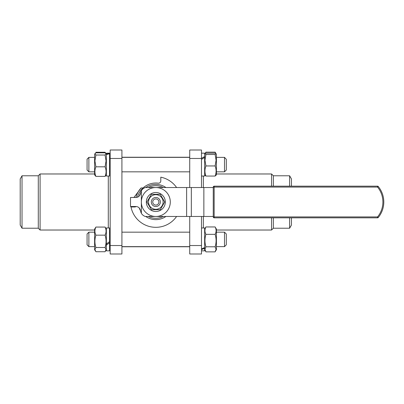 <?xml version="1.0" encoding="UTF-8"?>
<svg xmlns="http://www.w3.org/2000/svg" width="404" height="404" viewBox="0 0 404 404"><rect width="100%" height="100%" fill="white"/><g stroke="black" fill="none" stroke-linecap="round" stroke-linejoin="round"><path stroke-width="0.61" d="M162.145 198.349A7.302 7.302 0 0 0 152.172 195.677A7.302 7.302 0 0 0 149.5 205.651A7.302 7.302 0 0 0 159.474 208.323A7.302 7.302 0 0 0 162.145 198.349M160.262 194.314L164.696 202L160.262 209.686L151.389 209.686L146.95 202L151.389 194.314L160.262 194.314M155.823 197.48A4.52 4.52 0 0 0 151.303 202A4.52 4.52 0 0 0 155.823 206.52A4.52 4.52 0 0 0 160.343 202A4.52 4.52 0 0 0 155.823 197.48A4.52 4.52 0 0 0 151.303 202A4.52 4.52 0 0 0 155.823 206.52A4.52 4.52 0 0 0 160.343 202A4.52 4.52 0 0 0 155.823 197.48M147.223 197.985A9.494 9.494 0 0 0 151.808 210.6A9.494 9.494 0 0 0 164.423 206.015A9.494 9.494 0 0 0 159.843 193.4A9.494 9.494 0 0 0 147.223 197.985M155.823 198.925A3.075 3.075 0 0 1 158.898 202A3.075 3.075 0 0 1 155.823 205.075A3.075 3.075 0 0 1 152.747 202A3.075 3.075 0 0 1 155.823 198.925M137.673 197.132L137.456 197.218A18.988 18.988 0 0 1 158.247 183.169A2.262 2.262 0 0 0 160.797 180.926L160.797 177.179A25.316 25.316 0 0 1 176.599 187.532M176.599 216.468A25.316 25.316 0 0 1 131.002 206.974L134.749 206.974A2.262 2.262 0 0 0 136.103 206.525M165.903 216.468A17.63 17.63 0 0 1 145.743 216.468M140.435 210.605A17.63 17.63 0 0 1 139.223 207.944M133.911 206.52L134.057 206.974M108.292 176.038L108.292 227.962M22.028 228.22L20.2 225.058L20.2 178.942L22.028 175.78L22.028 228.22L38.284 228.22L38.284 175.78L40.092 173.972L40.092 230.028L38.284 228.22M22.028 175.78L38.284 175.78M203.358 187.532L203.358 176.038M289.618 186.178L289.618 175.78L291.446 178.942L291.446 186.178M291.446 217.822L291.446 225.058L289.618 228.22L289.618 217.822M273.362 186.178L273.362 175.78L289.618 175.78M289.618 228.22L273.362 228.22L273.362 217.822M271.554 186.178L271.554 173.972L273.362 175.78M273.362 228.22L271.554 230.028L271.554 217.822M170.291 202A14.468 14.468 0 0 1 155.823 216.468A14.468 14.468 0 0 1 141.355 202A14.468 14.468 0 0 1 155.823 187.532A14.468 14.468 0 0 1 170.291 202M214.155 217.822L377.558 217.822A0.904 0.904 0 0 0 378.255 217.493A24.417 24.417 0 0 0 378.255 186.507A0.904 0.904 0 0 0 377.558 186.178L214.155 186.178A0.904 0.904 0 0 0 213.251 187.082L213.251 216.918A0.904 0.904 0 0 0 214.155 217.822L214.155 216.918L213.251 216.918A0.904 0.904 0 0 0 213.519 217.559M163.347 216.468A16.306 16.306 0 0 1 148.298 216.468M148.298 187.532A16.306 16.306 0 0 1 163.347 187.532M226.311 159.312L224.503 157.368L224.503 171.831L216.403 171.831L224.503 171.831L226.311 170.023L226.311 159.312M88.875 157.55L87.067 159.176L87.067 170.023L88.875 171.831L88.875 157.55M94.612 161.105L94.612 154.293L95.026 153.576L95.894 155.03L94.925 160.923L95.894 166.817C94.587 170.008 94.587 173.195 95.894 176.386L94.612 174.907L94.612 161.105M106.368 174.907L105.085 176.386C106.388 173.195 106.388 170.008 105.085 166.817L106.055 160.923L105.085 155.03L105.954 153.576L105.085 152.813L95.894 152.813L95.026 153.576M106.368 154.096L106.368 153.161L109.529 153.161L109.529 153.697L106.368 154.621L106.368 154.096L109.529 153.399M106.368 154.621L106.368 176.038L109.529 176.038L109.529 153.697M201.485 176.038L204.646 176.038L204.646 153.161L201.485 153.161M215.635 153.358L215.12 152.141L216.403 154.293L216.403 174.907L215.12 176.058C216.428 172.69 216.428 169.316 215.12 165.948L216.089 160.216L215.12 154.485L216.054 153.687L215.12 153.136L205.929 153.136L205 153.687L205.929 154.485L204.959 160.216L205.929 165.948C204.626 169.316 204.626 172.69 205.929 176.058L204.646 174.907M204.646 157.429L201.485 159.388M201.485 158.363L204.646 156.545M226.311 240.622L226.311 233.977L224.503 232.169L224.503 246.632L216.403 246.632L224.503 246.632L226.311 244.824L226.311 240.622M88.875 241.031L88.875 232.169L87.067 233.977L87.067 244.824L88.875 246.632L88.875 241.031M95.319 250.934L94.612 249.707L94.612 229.093L95.894 227.073C94.587 229.765 94.587 232.462 95.894 235.158C94.587 239.269 94.587 243.38 95.894 247.485L94.925 249.611L95.894 251.732L105.085 251.732L106.055 249.611L105.085 247.485C106.388 243.38 106.388 239.269 105.085 235.158C106.388 232.462 106.388 229.765 105.085 227.073L106.368 229.093M106.368 243.935L109.529 241.708L109.529 227.962L106.368 227.962L106.368 250.839L109.529 250.839L109.529 242.855L106.368 244.996M204.646 229.093L205.929 226.947C204.626 229.411 204.626 231.876 205.929 234.34C204.626 238.491 204.626 242.642 205.929 246.793L204.959 249.329L205.929 251.859L215.12 251.859L216.089 249.329L215.12 246.793C216.428 242.642 216.428 238.491 215.12 234.34C216.428 231.876 216.428 229.411 215.12 226.947L216.403 229.093L216.403 249.707L216.054 250.313M201.485 227.962L204.646 227.962L204.646 250.839L201.485 250.839L204.646 250.839M204.646 248.314L201.485 249.581M201.485 248.985L204.646 247.521M204.646 154.293L205.929 152.141L205.414 153.358M215.12 152.141L205.929 152.141M105.393 153.015L105.085 152.268L105.954 153.576M94.612 154.293L95.586 153.015M105.085 152.268L95.894 152.268M189.728 158.464L201.485 158.464L201.485 150.01L189.728 150.01L189.728 187.532M201.485 158.464L201.485 187.532M201.485 216.468L201.485 245.536L189.728 245.536L189.728 253.99L201.485 253.99L201.485 245.536M215.12 246.793L205.929 246.793M215.12 234.34L205.929 234.34M215.12 226.947L205.929 226.947M109.529 241.708L109.529 242.855M105.085 247.485L95.894 247.485M105.085 235.158L95.894 235.158M105.085 227.073L95.894 227.073M215.12 176.058L205.929 176.058M215.12 165.948L205.929 165.948M215.12 154.485L205.929 154.485M105.085 176.386L95.894 176.386M105.085 166.817L95.894 166.817M105.085 155.03L95.894 155.03M140.42 210.494L141.355 213.272A7.232 7.232 0 0 0 145.273 216.468L186.628 216.468L186.628 187.532L145.273 187.532A7.232 7.232 0 0 0 141.355 190.728L140.42 193.506C139.804 196.051 138.309 197.374 135.931 197.48L130.507 197.48L130.507 206.52L135.931 206.52C138.309 206.626 139.804 207.949 140.42 210.494L140.107 209.307M186.628 187.532L191.329 187.532L191.329 216.468L213.251 216.468M203.858 216.468L203.858 187.532L191.329 187.532M203.858 187.532L213.251 187.532M138.931 196.339L139.183 196.102M139.643 195.541L140.122 194.662M140.35 193.915L140.42 193.506M139.971 209.014L139.138 207.853M141.355 190.728L141.355 213.272L140.754 211.954M186.628 216.468L191.329 216.468M189.728 216.468L189.728 245.536M203.358 227.962L203.358 216.468M121.917 158.464L121.917 150.01L110.166 150.01L110.166 158.464L121.917 158.464L121.917 245.536L110.166 245.536L110.166 253.99L121.917 253.99L121.917 245.536M110.166 245.536L110.166 158.464M135.986 197.48A20.341 20.341 0 0 1 141.107 187.956L133.911 197.48M141.107 187.956L143.046 187.956M139.223 196.056A17.63 17.63 0 0 1 140.435 193.395M145.743 187.532A17.63 17.63 0 0 1 165.903 187.532M377.558 186.178L377.558 187.082A23.513 23.513 0 0 1 377.558 216.918L378.255 217.493A24.417 24.417 0 0 0 378.397 217.317M213.251 187.082L214.155 187.082L214.155 216.918L377.558 216.918L377.558 217.822A0.904 0.904 0 0 0 377.942 217.736M377.942 186.264A0.904 0.904 0 0 1 378.255 186.507L377.558 187.082L214.155 187.082L214.155 186.178A0.904 0.904 0 0 0 213.519 186.441M121.917 246.758L189.728 246.758M40.092 230.028L94.612 230.028M271.554 173.972L216.403 173.972M94.612 171.831L88.875 171.831M189.728 171.831L121.917 171.831M110.166 171.831L109.529 171.831M94.612 246.632L88.875 246.632M189.728 246.632L121.917 246.632M110.166 246.632L109.529 246.632M88.875 232.169L94.612 232.169L88.875 232.169L87.067 233.977M205.545 251.263L205 250.313M88.875 157.368L94.612 157.368L88.875 157.368L87.067 159.176M110.166 157.368L109.529 157.368L110.166 157.368M106.368 153.161L109.529 153.161M216.403 249.707L215.504 251.263M189.728 232.169L121.917 232.169M110.166 232.169L109.529 232.169M106.368 249.707L105.661 250.934M224.503 232.169L216.403 232.169M226.311 244.824L224.503 246.632M189.728 157.368L121.917 157.368M224.503 157.368L216.403 157.368M226.311 170.023L224.503 171.831M271.554 230.028L216.403 230.028M40.092 173.972L94.612 173.972M121.917 157.242L189.728 157.242"/></g></svg>
